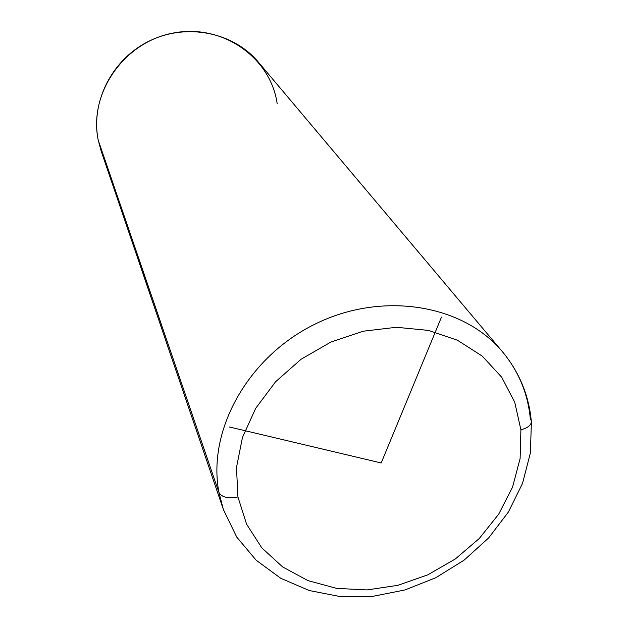 <?xml version="1.0" encoding="UTF-8"?>
<svg xmlns="http://www.w3.org/2000/svg" width="628" height="628" viewBox="0 0 628 628"><rect width="100%" height="100%" fill="white"/><g stroke="black" fill="none" stroke-linecap="round" stroke-linejoin="round"><path stroke-width="0.94" d="M277.199 103.824C270.801 57.525 222.139 23.197 172.904 33.103C123.551 42.319 88.367 93.76 98.251 140.248C90.401 101.948 112.082 59.024 149.456 40.961C186.752 22.702 233.467 32.271 258.359 62.109L502.596 351.923C463.111 304.274 382.154 290.811 314.966 324.15C247.62 357.144 207.028 430.792 218.952 492.501L98.251 140.248L218.952 492.501L223.442 509.693L218.952 492.501C221.637 497.274 227.964 498.758 237.934 496.96L236.481 467.546L242.463 437.449L255.714 408.294L275.629 381.698L301.173 359.177L330.94 342.024L363.274 331.207L396.354 327.274L428.343 330.383L457.514 340.25L482.375 356.202L501.733 377.271L514.74 402.258L520.902 429.827L520.11 458.581L512.55 487.132L498.695 514.167L479.29 538.486L455.253 559.022L427.692 574.879L397.838 585.343L367.011 589.935L336.608 588.373L308.026 580.633L282.663 566.951L261.798 547.867L246.584 524.176L237.934 496.96L246.584 524.176L261.798 547.867L282.663 566.951L308.026 580.633L336.608 588.373L367.011 589.935L397.838 585.343L427.692 574.879L455.253 559.022L479.29 538.486L498.695 514.167L512.55 487.132L520.11 458.581L520.902 429.827C528.486 427.707 531.924 424.606 531.233 420.525L530.33 418.868C527.952 393.74 518.704 371.423 502.596 351.923C519.128 371.933 528.682 394.8 531.233 420.525C531.924 424.606 528.486 427.707 520.902 429.827L514.74 402.258L501.733 377.271L482.375 356.202L457.514 340.25L428.343 330.383L396.354 327.274L363.274 331.207L330.94 342.024L301.173 359.177L275.629 381.698L255.714 408.294L242.463 437.449L236.481 467.546L237.934 496.96C227.964 498.758 221.637 497.274 218.952 492.501C207.028 430.792 247.62 357.144 314.966 324.15C382.154 290.811 463.111 304.274 502.596 351.923M531.39 422.228L530.385 452.961L522.559 483.317L508.397 512.04L488.6 537.992L464.061 560.176L435.793 577.729L404.927 589.967L372.687 596.365L340.36 596.6L309.282 590.54L280.787 578.302L256.2 560.262L236.732 537.073L223.442 509.693L101.132 150.971L98.251 140.248M441.5 317.077L381.196 462.969L229.212 426.946"/></g></svg>
